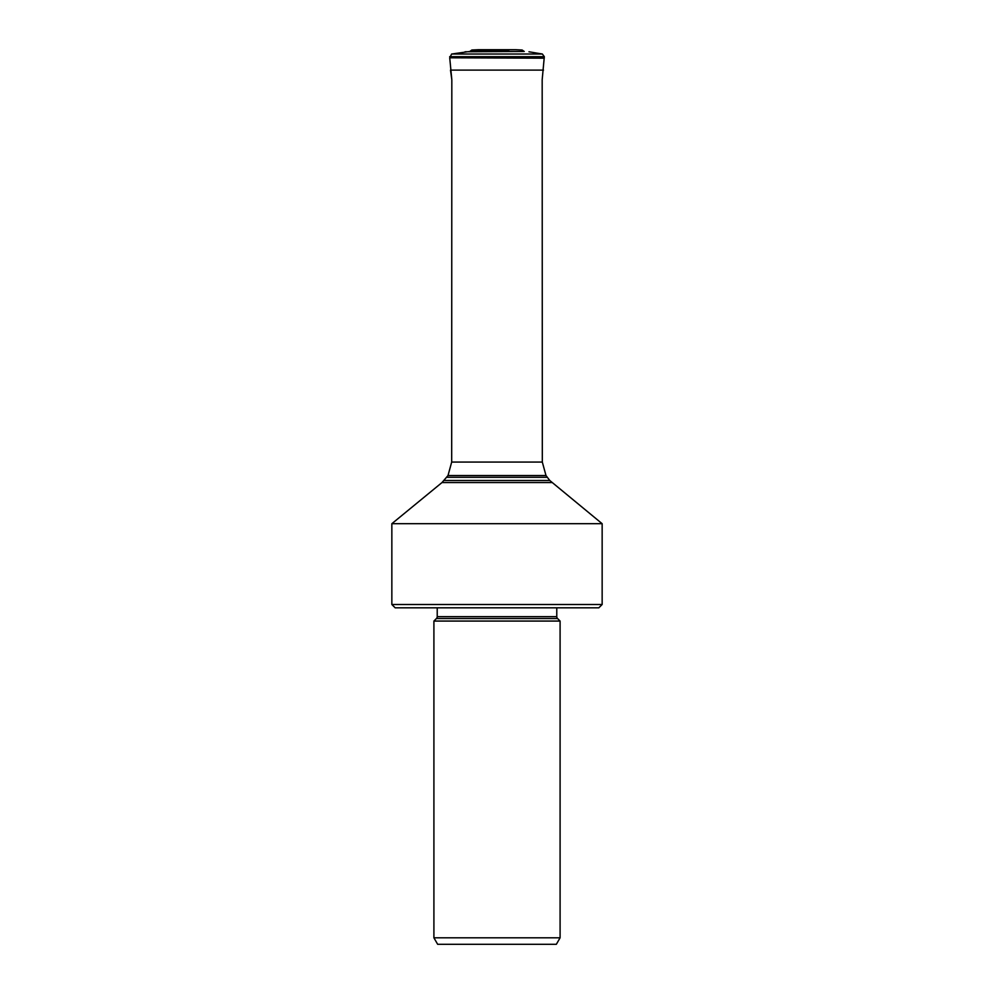 <?xml version="1.0" encoding="UTF-8"?>
<svg xmlns="http://www.w3.org/2000/svg" width="994" height="994" viewBox="0 0 994 994"><rect width="100%" height="100%" fill="white"/><g stroke="black" fill="none" stroke-linecap="round" stroke-linejoin="round"><path stroke-width="1.49" d="M469.764 51.477L451.636 54.024L469.764 51.477L524.236 51.477L522.123 50.011L515.575 49.7L478.425 49.7L471.877 50.011L469.764 51.477L471.877 50.011L509.04 50.011M524.236 51.477L465.043 51.787M552.018 482.562L441.982 482.562L391.847 523.701L391.847 604.501L602.153 604.501L602.153 523.701L549.781 480.5L545.992 475.53L542.314 462.073L542.177 79.806L544.314 56.67L542.364 54.024L528.957 51.787M451.636 54.024L449.723 57.801L451.636 54.024L542.364 54.024M544.277 57.801L449.723 57.801L451.823 79.806L451.686 462.073L448.008 475.53L441.982 482.562M602.153 523.701L391.847 523.701M391.847 604.501L395.165 607.819L598.835 607.819L602.153 604.501M598.835 607.819L395.165 607.819M437.223 607.831L437.223 616.653A2.647 2.647 0 0 1 436.441 618.529L433.906 621.064L560.094 621.064L557.559 618.529A2.647 2.647 0 0 1 556.777 616.653L437.223 616.653M556.777 607.831L556.777 616.653M560.094 621.064L560.094 937.802L433.906 937.802L433.906 621.064M433.906 937.802L437.658 944.3L556.342 944.3L560.094 937.802M449.723 57.801L544.252 58.186M543.494 70.114L450.506 70.114L451.823 79.806M484.96 50.011L471.877 50.011M544.314 56.67L449.686 56.67M542.314 462.073L451.686 462.073M545.992 475.53L448.008 475.53M547.135 477.294L446.865 477.294M549.781 480.5L444.219 480.5M557.559 618.529L436.441 618.529"/></g></svg>
